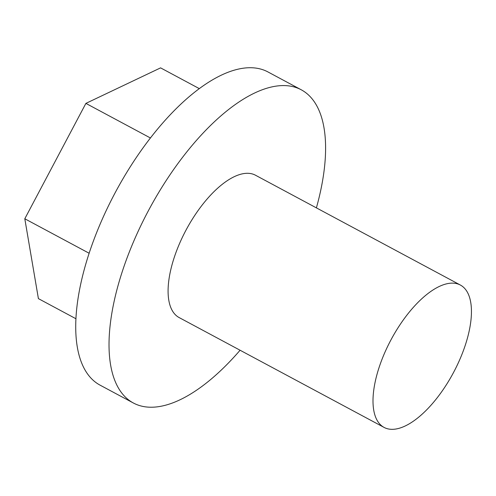 <?xml version="1.0" encoding="UTF-8"?>
<svg xmlns="http://www.w3.org/2000/svg" width="496" height="496" viewBox="0 0 496 496"><rect width="100%" height="100%" fill="white"/><g stroke="black" fill="none" stroke-linecap="round" stroke-linejoin="round"><path stroke-width="0.74" d="M384.431 427.602A80.761 35.278 118.2 0 0 453.536 372.477A80.761 35.278 118.2 0 0 460.375 285.045A80.761 35.278 118.2 0 0 460.009 284.859A80.761 35.278 118.2 0 0 390.91 339.977A80.761 35.278 118.2 0 0 384.065 427.409A80.761 35.278 118.2 0 0 384.431 427.602M460.375 285.045L255.465 175.212A80.761 35.278 118.2 0 0 255.105 175.026A80.761 35.278 118.2 0 0 186 230.144A80.761 35.278 118.2 0 0 179.161 317.583L384.065 427.409M240.083 350.238A177.68 77.605 -61.8 0 1 134.174 403.415A177.68 77.605 -61.8 0 1 133.374 403L100.074 385.15A177.68 77.605 -61.8 0 1 115.128 192.801A177.68 77.605 -61.8 0 1 267.152 71.529A177.68 77.605 -61.8 0 1 267.958 71.945L301.252 89.795A177.68 77.605 -61.8 0 1 316.392 207.874M133.374 403A177.68 77.605 -61.8 0 1 148.428 210.645A177.68 77.605 -61.8 0 1 300.452 89.379A177.68 77.605 -61.8 0 1 301.252 89.795M75.944 318.748L38.403 298.623L24.8 218.767L85.889 103.385L160.58 67.865L199.293 88.617M24.8 218.767L89.144 253.251M85.889 103.385L150.418 137.975"/></g></svg>
